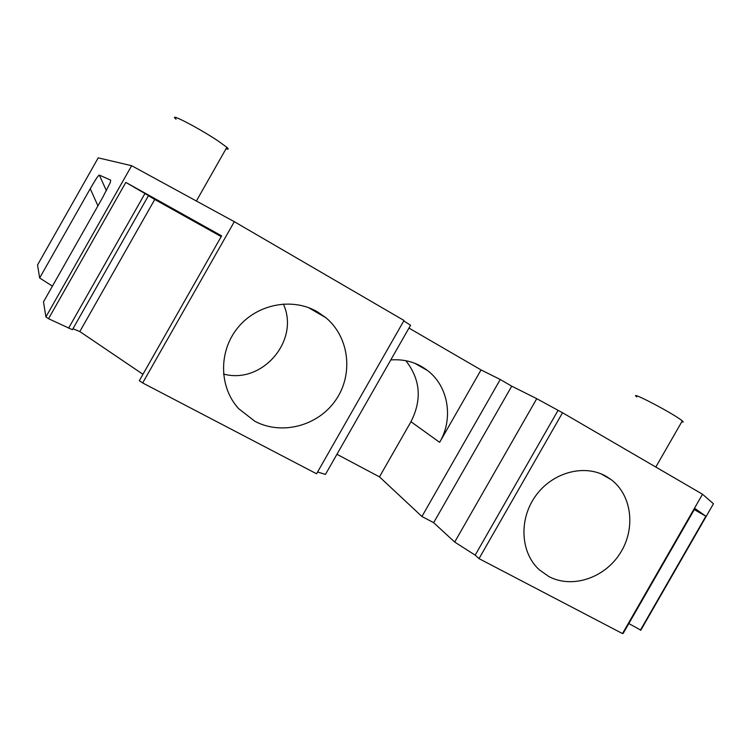 <?xml version="1.0" encoding="UTF-8"?>
<svg xmlns="http://www.w3.org/2000/svg" width="751" height="751" viewBox="0 0 751 751"><rect width="100%" height="100%" fill="white"/><g stroke="black" fill="none" stroke-linecap="round" stroke-linejoin="round"><path stroke-width="1.13" d="M636.764 396.922C627.855 389.947 668.446 410.835 680.462 419.49L682.302 420.879C683.692 422.053 683.523 422.362 681.777 421.799M176.072 119.184C166.91 111.523 198.902 128.046 218.194 141.028L226.858 147.318C228.886 149.139 228.623 149.609 226.07 148.707M433.656 522.677L421.921 516.5L500.25 379.499L511.731 386.174L433.656 522.677L454.693 542.062L536.74 398.678L511.731 386.174M68.594 328.159L144.952 193.533L148.473 195.607L72.396 329.717L48.533 318.715L125.83 182.399L221.611 235.87L139.329 380.673L142.671 382.963L316.565 473.778L404.019 320.48L234.312 221.695L131.641 165.708L98.221 157.86L37.55 264.943L39.643 277.983L52.42 286.14M403.775 320.912L410.562 325.267L325.455 474.407L317.589 471.985M408.957 328.074L481.044 369.924L500.25 379.499M628.822 623.574L640.828 630.155L713.45 503.771L702.523 494.242L562.546 412.759L536.74 398.678M414.533 363.184L427.526 370.525C448.488 386.343 453.698 418.598 439.654 442.33L481.044 369.924M421.921 516.5L379.471 476.876L410.966 421.724C422.137 399.663 420.429 379.321 405.822 360.687M72.95 328.741L79.813 331.557L142.953 374.289M48.533 318.715L45.914 316.922L43.492 301.883L102.859 197.137L110.322 182.437L110.679 180.118L99.32 175.096C98.541 174.992 95.508 179.527 90.242 188.708L39.643 277.983M640.35 630.239L705.874 516.209L694.928 508.483L623.142 633.45L622.495 633.572L479.016 558.631L475.176 555.139L454.693 542.062M379.471 476.876L336.936 454.289M45.914 316.922L131.641 165.708M622.495 633.572L702.523 494.242M479.016 558.631L562.546 412.759M606.217 476.387L611.145 479.636C632.126 495.397 635.919 529.061 619.988 553.543C604.33 578.186 571.99 588.897 548.803 576.515L539.312 569.821C520.49 552.802 518.612 519.392 535.623 495.913C552.426 472.285 584.372 463.705 606.217 476.387M475.176 555.139L558.002 410.468M427.526 370.525C416.861 362.423 404.611 358.894 390.773 359.936M142.671 382.963L234.312 221.695M254.814 421.255L238.555 408.582C219.001 387.122 218.457 351.252 237.804 327.718C256.955 304.024 292.177 297.218 317.222 311.693L325.859 317.692C349.403 337.265 353.608 374.289 335.828 399.964C318.321 425.817 281.954 435.693 254.814 421.255M79.813 331.557L154.753 199.466L221.198 236.593M148.407 195.72L154.753 199.466M144.952 193.533L125.83 182.399M694.29 509.61L705.874 516.209M223.516 374.045C262.39 384.709 300.175 340.241 283.343 303.986M439.654 442.33L410.966 421.724M97.93 205.849L90.242 188.708M106.407 190.688L99.32 175.096M601.157 473.9L611.145 479.636M308.436 307.6L325.859 317.692M235.138 404.423L238.555 408.582M196.377 201.005L226.858 147.318M655.811 467.047L682.302 420.879"/></g></svg>
